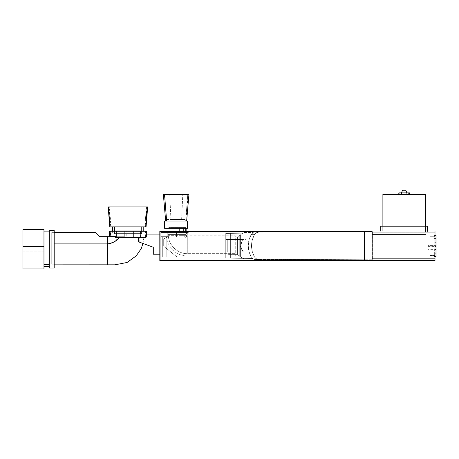 <?xml version="1.0" encoding="UTF-8"?>
<svg xmlns="http://www.w3.org/2000/svg" width="459" height="459" viewBox="0 0 459 459"><rect width="100%" height="100%" fill="white"/><g stroke="black" fill="none" stroke-linecap="round" stroke-linejoin="round"><path stroke-width="0.34" stroke-dasharray="2.29 1.72" d="M240.602 256.438L240.602 235.077L240.602 256.489L237.395 254.693L240.602 256.438L240.602 235.025L237.395 236.821L240.602 235.077L240.602 256.438L237.395 254.653L237.395 236.861L237.395 254.693L228.226 254.693L237.395 254.653L237.395 236.861L240.602 235.077M228.226 254.653L228.226 236.861L237.395 236.861L228.226 236.821L228.226 254.653L228.226 236.861L237.395 236.861L237.395 254.653L228.226 254.653L228.226 236.861M160.214 231.606L167.764 231.606L160.214 231.606L160.208 260.339L177.082 260.339L177.082 257L163.691 246.259L163.691 238.973L167.764 236.672L167.764 231.606L167.764 236.672L163.691 238.973L163.691 246.259L177.082 257L177.082 260.339L160.208 260.339L160.214 231.606L167.764 231.606L167.764 236.672L163.691 238.973L163.691 246.259L177.082 257L177.082 260.339L160.208 260.339L160.214 231.606L160.208 260.339L177.082 260.339L177.082 257L163.691 246.259L163.691 238.973L167.764 236.672L167.764 231.606L160.214 231.606L167.764 231.606L160.214 231.606L160.208 260.339L177.082 260.339L177.082 257L163.691 246.259L163.691 238.973L167.764 236.672L161.115 236.672L167.764 236.672L161.115 236.672L162.71 236.672L161.115 236.672L161.115 257L177.082 257L161.115 257L177.082 257L161.115 257L162.71 257L161.115 257L161.115 236.672L167.764 236.672L163.691 238.973L163.691 246.259L177.082 257L163.691 246.259L163.691 238.973L167.764 236.672L163.691 238.973L163.691 246.259L177.082 257L163.691 246.259L163.691 238.973L167.764 236.672L167.764 231.606L167.764 236.672L163.691 238.973L163.691 246.259L177.082 257L177.082 260.339L160.208 260.339L160.214 231.606L160.208 260.339L177.082 260.339L177.082 257L163.691 246.259L163.691 238.973L167.764 236.672L167.764 231.606L160.214 231.606L167.764 231.606L167.764 236.672L163.691 238.973L163.691 246.259L177.082 257L177.082 260.339L160.208 260.339L160.214 231.606M166.812 236.672L162.71 236.672L166.812 236.672L166.812 257L162.71 257L166.812 257L162.71 257L162.71 236.672L161.115 236.672L161.115 257L161.115 236.672L161.115 257L166.812 257L161.115 257L161.115 236.672L166.812 236.672L166.812 257L161.115 257L161.115 236.672L161.115 257L161.115 236.672L167.764 236.672L161.115 236.672L162.71 236.672L162.71 257L166.812 257L166.812 236.672L162.71 236.672L162.71 257L161.115 257L177.082 257L161.115 257L166.812 257L166.812 236.672L162.71 236.672L162.71 257L162.71 236.672L167.764 236.672L163.691 238.973L163.691 246.259L177.082 257L161.115 257L177.082 257L163.691 246.259L163.691 238.973L167.764 236.672L161.115 236.672L161.115 257L161.115 236.672L161.115 257L161.115 236.672L166.812 236.672L166.812 257L166.812 236.672L166.812 257L166.812 236.672L162.71 236.672L162.71 257L162.71 236.672L166.812 236.672M163.691 238.973L167.764 236.672L163.691 238.973L163.691 246.259L163.691 238.973M177.082 257L163.691 246.259L177.082 257M162.71 236.672L162.71 257L161.115 257L161.115 236.672L161.115 257L161.115 236.672L162.71 236.672M372.106 231.606L160.18 231.606L372.106 231.606L372.106 260.322L160.18 260.322L160.18 231.606L372.106 231.606L160.18 231.606L160.18 260.322L372.106 260.322L160.18 260.322L372.106 260.322L169.159 260.322L372.106 260.322L372.106 231.25L372.106 231.606L169.159 231.606L169.159 231.25L372.106 231.25L169.159 231.25L169.159 231.606L169.159 231.25L169.159 231.606L372.106 231.606L372.106 231.25L372.106 260.322L372.106 231.606M160.18 231.606L160.18 260.322L160.18 231.606M372.106 260.678L372.106 260.322L372.106 260.678L169.159 260.678L169.159 260.322L372.106 260.322L169.159 260.322L169.159 260.678L169.159 260.322L169.159 260.678L372.106 260.678L372.106 231.25L159.818 231.25L372.106 231.25L372.106 260.678L159.818 260.678L372.106 260.678M159.818 260.678L159.818 231.25L159.818 260.678M436.05 253.081L434.656 253.093L435 253.081L434.656 253.093L434.656 249.753L434.656 256.42L434.656 253.081L436.05 253.093L436.05 249.753M436.05 238.726L434.656 238.726L434.656 235.381L434.656 238.726L436.05 238.726L436.05 235.381M434.656 238.709L435 238.709L434.656 238.709M435 242.157L427.96 242.157L427.96 249.593L427.96 242.191L427.96 245.416L436.05 245.416L436.05 242.157M427.96 246.368L435 246.368L427.96 246.368L427.96 249.621L435 249.621M436.05 249.593L436.05 245.416L427.96 245.416M436.05 246.368L436.05 245.416M22.95 268.922L22.95 251.871L43.966 251.871L43.966 229.626M43.966 268.922L43.966 246.494M22.95 229.626L22.95 268.739M43.966 264.464L43.966 233.901L43.966 266.478L43.966 251.871L22.95 251.871L22.95 229.626L22.95 246.494M49.302 268.027L49.302 230.332L49.302 268.027M54.196 268.027L54.196 230.332L54.196 268.027M49.302 233.901L49.302 264.464L49.302 233.901L43.966 233.901L49.302 233.901L49.302 264.464L49.302 231.881M49.302 264.464L49.302 266.478M43.966 233.901L43.966 231.881M147.058 237.745L147.058 234.836L147.058 237.745L139.197 237.745L147.058 237.745L139.197 237.745L139.197 242.088L138.268 241.75L153.295 247.24L139.197 242.088L153.295 247.24L153.295 254.217L153.295 247.24L153.295 254.217L159.818 254.217L159.818 234.119L159.818 254.217L153.295 254.217L159.101 254.217L159.101 234.836L159.101 254.217L159.101 234.836L147.058 234.836L159.101 234.836L147.058 234.836L147.058 237.745L147.058 234.836L159.101 234.836L159.101 254.217L153.295 254.217L153.295 247.24L153.295 254.217L153.295 247.24L139.22 242.094L139.22 237.745L147.058 237.745M138.291 241.755L139.22 242.094L138.291 241.755M146.341 234.119L146.341 237.028L138.268 237.028L146.341 237.028L146.341 234.119L159.818 234.119L146.341 234.119L146.341 237.068L146.341 231.279L146.341 237.068L126.082 237.068L146.341 237.068L146.341 234.119M138.268 237.028L146.341 237.028L138.291 237.028L138.291 237.521L138.268 237.028L138.268 241.75L138.291 237.028M159.818 234.119L159.818 254.217L159.818 234.119M153.295 247.24L138.268 241.75L139.197 242.088L139.22 237.745L139.22 242.094M144.103 230.929L144.103 236.098L111.101 236.098L144.103 236.098L111.101 236.098L144.103 236.098L144.103 230.929L111.101 230.929L111.101 236.098L111.101 230.929L144.103 230.929L144.103 236.098M115.312 237.521L146.071 237.521L146.071 236.098L109.546 236.098L145.664 236.098L145.664 237.521L115.312 237.521L114.589 236.672L109.546 236.672L109.546 236.098L109.546 236.672L114.589 236.672L115.312 237.521L143.868 237.521L115.312 237.521M127.757 237.521L129.501 237.521M123.746 236.098L124.131 236.098M51.729 243.89L54.196 243.89L51.729 243.89L51.729 264.149L51.729 243.89L51.729 264.149L51.729 243.89L107.607 243.89L107.607 264.149L107.607 243.89L51.729 243.89C51.729 228.215 51.729 229.385 51.729 243.89C51.729 228.215 51.729 229.385 51.729 243.89L51.729 264.149L51.729 243.89M112.874 242.536L119.34 237.521L114.125 241.922L107.607 243.89L107.607 236.672L99.494 236.672L95.323 232.369L99.494 236.672L107.607 236.672L107.607 264.849L107.607 243.89L112.639 242.633M131.871 237.521L135.853 237.521M135.812 237.521L131.911 237.521M107.607 236.672L114.589 236.672L107.607 236.672M109.546 236.672L109.139 236.672M145.664 237.521L145.664 236.098M109.139 236.098L109.546 236.098M176.44 237.171L176.44 232.472L160.874 232.472L160.874 237.171L176.44 237.171C190.428 237.171 190.428 237.171 176.44 237.171C190.428 237.171 190.428 237.171 176.44 237.171L160.874 237.171L160.874 232.472L176.44 232.472C190.428 232.472 190.428 232.472 176.44 232.472C190.428 232.472 190.428 232.472 176.44 232.472L176.44 237.171L160.157 237.171L160.157 231.755L163.92 231.755L163.92 232.472L160.874 232.472L160.874 237.171L160.874 232.472L160.874 237.171L160.157 237.171L160.874 237.171L160.874 232.472L163.92 232.472L163.92 231.755L179.239 231.755L179.239 232.472L163.92 232.472L179.239 232.472C191.047 232.472 191.047 232.472 179.239 232.472C191.047 232.472 191.047 232.472 179.239 232.472L179.239 231.755L179.239 232.472L188.305 232.472L163.92 232.472L163.92 231.755L163.92 232.472L179.239 232.472L179.239 231.755C191.047 231.755 191.047 231.755 179.239 231.755C191.047 231.755 191.047 231.755 179.239 231.755L160.157 231.755L160.157 237.171L187.283 237.171L160.874 237.171L160.874 232.472L160.874 237.171L160.157 237.171L176.44 237.171L160.157 237.171L160.157 231.755L176.44 231.755L176.44 237.171C189.504 237.171 189.504 237.171 176.44 237.171C189.504 237.171 189.504 237.171 176.44 237.171L176.44 231.755C189.504 231.755 189.504 231.755 176.44 231.755C189.504 231.755 189.504 231.755 176.44 231.755L160.157 231.755L160.157 237.171L176.44 237.171M160.874 232.472L187.283 232.472L160.874 232.472M160.157 231.755L160.157 237.171L160.157 231.755L160.157 237.171L160.157 231.755L188.305 231.755L160.157 231.755M425.487 194.387L382.892 194.387L425.487 194.387L425.487 226.178L382.892 226.178L425.487 226.178L382.892 226.178L425.487 226.178L425.487 194.387M399.76 194.387L409.571 194.387L398.808 194.387L399.76 194.387L399.76 192.872L401.47 192.872L399.76 192.872L399.76 194.387L399.76 192.872L399.76 194.387L398.808 194.387L398.808 192.872L398.808 194.387L409.571 194.387L399.76 194.387M427.61 231.112L427.61 226.178L427.61 232.111L425.459 232.111L425.459 231.112L425.459 232.111L382.921 232.111L427.61 232.111L380.769 232.111L380.769 231.112L380.769 232.111L382.921 232.111L382.921 226.178L382.921 232.111L380.769 232.111L427.61 232.111L427.61 231.112M382.921 231.112L382.921 232.111L382.921 231.112M380.769 226.178L380.769 232.111L380.769 226.178L425.459 226.178L425.459 232.111L425.459 226.178L427.61 226.178L380.769 226.178M382.892 226.178L382.892 194.387L382.892 226.178M409.571 192.872L401.47 192.872L406.909 192.872L405.767 190.078L402.612 190.078L401.47 192.872L402.612 190.078L405.767 190.078L406.909 192.872L408.619 192.872L408.619 194.387L408.619 192.872L409.571 192.872L409.571 194.387L409.571 192.872M402.319 190.795L406.06 190.795L402.319 190.795M408.619 194.387L408.619 192.872L408.619 194.387M140.833 237.068L140.425 237.068L140.833 237.068L140.425 237.068L140.425 231.279L140.833 231.279L140.425 231.279L140.425 237.068L140.833 237.068M124.131 237.068L109.85 237.068L126.082 237.068L110.642 237.068L116.402 237.068L116.402 231.279L110.642 231.279L110.642 237.068L110.642 231.279L126.082 231.279L126.082 237.068L126.082 231.279L126.214 237.068L126.214 231.279L146.341 231.279L110.642 231.279L116.402 231.279L116.402 237.068L124.131 237.068M138.991 237.068L114.222 237.068L145.589 237.068L145.589 231.279L138.991 231.279L138.991 237.068L138.991 231.279L114.222 231.279L141.711 231.279L114.222 231.279L116.947 231.279L116.947 237.068L110.349 237.068L110.349 231.279L138.991 231.279M109.357 231.279L110.349 231.279M109.357 236.098L109.357 237.068L116.402 237.068M140.833 231.279L140.425 231.279L140.833 231.279M116.947 231.279L116.947 237.068M258.859 259.438L364.664 259.748L258.658 259.438L256.621 258.928L254.424 256.885C255.439 258.52 256.92 259.369 258.859 259.438L258.887 259.438C256.948 259.369 255.474 258.52 254.452 256.885L251.171 256.874L254.424 256.885L252.255 251.607L251.492 245.772L252.255 239.931L254.429 234.647L251.182 234.658L252.708 233.011L251.618 233.029C252.955 232.271 252.955 232.271 251.618 233.029C252.955 232.271 252.955 232.271 251.618 233.029L252.708 233.011L251.182 234.658L254.464 234.647C255.479 233.017 256.96 232.162 258.899 232.099L258.865 232.099C256.925 232.162 255.445 233.017 254.429 234.647C250.511 242.059 250.505 249.472 254.424 256.885L254.452 256.885C250.539 249.472 250.545 242.059 254.464 234.647L251.182 234.658C249.237 238.118 248.262 241.824 248.25 245.772C248.262 249.719 249.231 253.42 251.171 256.874L252.702 258.526L225.736 258.067L225.736 233.47L225.736 258.067L225.736 233.47L225.736 258.067L246.03 258.411L246.03 252.025L246.03 258.411L252.702 258.526L230.63 258.147L230.63 233.39L252.708 233.011L225.736 233.47L252.708 233.011L251.182 234.658L249.019 239.914L248.25 245.772L249.019 251.63L251.171 256.874L249.019 251.63L248.25 245.772L249.019 239.914L251.182 234.658L252.708 233.011L230.63 233.39L230.63 258.147L252.702 258.526L251.171 256.874C249.231 253.42 248.262 249.719 248.25 245.772C248.262 241.824 249.237 238.118 251.182 234.658L254.429 234.647L255.967 232.988L258.865 232.099L254.516 232.111L364.664 231.784L258.865 232.099M225.736 252.025L227.744 252.025L227.744 239.512L225.736 239.512L225.736 252.025L225.736 239.512L227.744 239.512L227.744 252.025L243.368 252.025L241.629 249.472L240.671 246.552L241.291 242.765L243.368 239.512L227.744 239.512L243.368 239.512L241.629 242.059L240.671 244.986L241.291 248.772L243.368 252.025L227.744 252.025L227.744 239.512L227.744 252.025L225.736 252.025L246.03 252.025L246.03 258.411L225.736 258.067L230.63 258.147L230.63 233.39L225.736 233.47L225.736 258.067L225.736 233.47L230.63 233.39L230.63 258.147L225.736 258.067L225.736 252.025L225.736 258.067L246.03 258.411L246.03 252.025L225.736 252.025M244.154 239.512L225.736 239.512L244.154 239.512C244.154 230.154 244.154 230.154 244.154 239.512C244.154 230.154 244.154 230.154 244.154 239.512L225.736 239.512L225.736 233.47L246.03 233.12L246.03 239.512L246.03 233.12L225.736 233.47L225.736 239.512L246.03 239.512L246.03 233.12L246.03 239.512L246.03 233.12L246.03 239.512L244.154 239.512C244.154 230.154 244.154 230.154 244.154 239.512C244.154 230.154 244.154 230.154 244.154 239.512L243.368 239.512L244.154 239.512M239.736 246.517L239.736 235.071L239.736 246.517L240.671 246.552L243.368 252.025L244.154 252.025C244.154 261.383 244.154 261.383 244.154 252.025C244.154 261.383 244.154 261.383 244.154 252.025L243.368 252.025C241.463 249.948 240.562 247.602 240.671 244.986L239.736 245.02L239.736 256.466L239.736 235.071L239.736 245.02L240.671 244.986L243.368 239.512C241.463 241.589 240.562 243.936 240.671 246.552L239.736 246.517L239.736 256.495L244.154 259.06L252.616 259.06L251.612 258.509L252.616 259.06L251.612 258.509L246.03 258.411L246.03 252.025L246.03 258.411L246.03 252.025L244.154 252.025C244.154 261.383 244.154 261.383 244.154 252.025C244.154 261.383 244.154 261.383 244.154 252.025L246.03 252.025L246.03 258.411L251.612 258.509L254.51 259.427M251.618 233.029L246.03 233.12L246.03 239.512L246.03 233.12L251.618 233.029L252.628 232.478L251.618 233.029L252.708 233.011L225.736 233.47L251.618 233.029M251.171 256.874L252.702 258.526L251.612 258.509L252.702 258.526L251.171 256.874M251.612 258.509L225.736 258.067L251.612 258.509M258.899 232.099L256.002 232.988L254.464 234.647L252.289 239.931L251.526 245.772L252.289 251.607L254.452 256.885L255.388 258.061L257.74 259.306L364.412 259.748L364.412 231.789L258.899 232.099L364.664 231.784L364.664 259.748L258.887 259.438M258.658 259.438L254.619 259.427L258.658 259.438M364.429 231.789L364.412 259.748L364.429 231.789L372.421 231.784L372.421 259.748L364.429 259.748L372.421 259.748L364.664 259.748L364.664 231.784L372.421 231.784L364.429 231.789L364.429 259.748L372.186 259.748L372.186 231.789L364.429 231.789M372.186 259.748L372.421 231.784L372.186 259.748M254.516 232.111L252.628 232.478L244.154 232.478L239.736 235.042L239.736 245.02M170.92 219.494L169.755 194.53L170.92 219.494L181.621 219.494L182.785 194.53L166.33 194.53L186.211 194.53L164.379 194.53L166.508 219.494L186.033 219.494L188.156 194.53L164.557 194.53L187.742 194.53L185.666 221.089L165.665 221.077M166.64 221.089L186.635 221.077M188.93 194.53L187.742 194.53L185.666 221.089M169.755 194.53L188.156 194.53M181.621 219.494L182.785 194.53M435 232.931L372.094 232.931L372.094 260.632L435 260.632L372.094 260.632L372.094 231.112L372.094 260.632L372.094 231.112L425.929 231.112L425.929 234.48L372.094 234.48L372.094 231.112L372.094 234.48L425.929 234.48L372.094 234.48L425.929 234.48L425.929 231.112L372.094 231.112L372.094 234.48L425.929 234.48L425.929 231.112L425.929 234.48L425.929 231.112L372.094 231.112L425.929 231.112L425.929 234.48L372.094 234.48L425.929 234.48L372.094 234.48L372.094 231.112L425.929 231.112L425.929 234.48L425.929 231.112L372.094 231.112L425.929 231.112L372.094 231.112L372.094 234.48L372.094 231.112L372.094 232.931L435 232.931L435 258.813L372.094 258.813L435 258.813L435 260.632L435 231.112L372.094 231.112L372.094 234.48L372.094 231.112L435 231.112L435 232.931M435 236.282L435 255.502L435 236.282L430.049 236.282L430.049 255.502L430.049 236.282L430.049 255.502L435 255.502L435 236.282L430.049 236.276L435 236.282M435 239.443L435 255.502L430.049 255.502L430.049 236.282M108.611 206.917L147.241 206.917L108.611 206.917L110.177 226.855L145.675 226.855L110.177 226.855L108.611 206.917L108.186 206.917M114.48 226.855L112.656 226.855M109.374 206.917L146.484 206.917L109.374 206.917L111.015 225.851L144.843 225.851L110.642 225.851L108.967 206.917L146.484 206.917L109.374 206.917L111.015 225.851M141.378 233.602L114.48 233.602L141.378 233.602L141.378 226.855L141.378 233.602L114.48 233.602L114.48 230.929L114.48 233.602L143.202 233.602L143.202 230.929M112.656 230.929L112.656 233.602L114.48 233.602M146.484 206.917L144.843 225.851L145.216 225.851L146.891 206.917L146.484 206.917L144.843 225.851M110.177 226.855L109.787 226.855M143.202 226.855L141.378 226.855M165.957 235.312L167.61 242.702L172.165 249.57C176.6 253.787 181.644 255.927 187.283 255.99L235.26 255.99L235.26 238.146L187.283 238.146C185 237.997 183.835 236.815 183.789 234.612L168.31 234.612L183.789 234.612C183.835 236.815 185 237.997 187.283 238.146L235.26 238.146L235.26 253.638L187.283 253.638L187.283 235.8L187.283 253.638C177.564 253.993 167.937 244.481 168.31 234.612L183.789 234.612L183.038 234.612L183.038 231.25M183.789 231.25L183.789 234.612L183.789 231.25L183.789 234.612L168.763 234.612L185.757 234.612L185.757 231.25M183.038 228.243L168.763 228.243L186.142 228.243L186.142 227.544L179.188 227.544L179.188 228.243M235.26 238.146L235.26 253.638L235.26 235.8L187.283 235.8C186.417 235.765 186.038 235.369 186.142 234.612L179.188 234.612L179.188 235.312L186.142 235.312L186.142 231.25M164.93 228.243L187.146 228.243L164.93 228.243L164.93 221.077L164.93 228.243L164.465 228.243M164.465 221.077L164.93 221.077M186.142 228.243L168.763 228.243L185.757 228.243L168.763 228.243L185.757 228.243L185.757 227.544L168.763 227.544L185.757 227.544M185.757 235.312L168.763 235.312L185.757 235.312L185.757 234.612M235.26 253.638L187.283 253.638C177.564 253.993 167.937 244.481 168.31 234.612L183.789 234.612M183.789 228.243L185.757 228.243M179.188 231.25L179.188 234.612M434.656 249.753L435 249.753M434.656 235.381L435 235.381M434.656 256.42L435 256.42M434.656 242.054L435 242.054M145.589 237.745L145.589 237.028M51.729 264.849L54.196 264.849M51.729 232.369L54.196 232.369M143.868 237.521L142.99 243.477M111.101 230.929L111.101 236.098M187.283 232.472L187.283 237.171M188.305 231.755L188.305 232.472M186.566 231.755L186.566 237.171M225.736 258.067L225.736 233.47L225.736 258.067M430.049 255.502L435 255.502M165.957 234.612L165.957 231.25M165.957 228.243L165.957 227.544"/><path stroke-width="0.69" d="M372.106 231.25L372.106 260.678L372.106 231.25L159.818 231.25L372.094 231.25M159.818 231.25L159.818 260.678L372.106 260.678L159.818 260.678L159.818 231.25M436.05 253.081L434.656 253.081L436.05 253.081L436.05 256.42L436.05 249.753L434.656 249.753M434.656 235.381L436.05 235.381L436.05 238.709L434.656 238.709L436.05 238.709L436.05 242.054L436.05 238.726M435 249.621L436.05 249.621L436.05 242.191L436.05 246.368L435 246.368L436.05 246.368L436.05 249.593M22.95 268.739L22.95 246.494L43.966 246.494L43.966 268.739L43.966 251.871M43.966 229.626L43.966 246.494L43.966 229.443L22.95 229.443L22.95 251.871M49.302 266.478L43.966 266.478L43.966 268.739L43.966 246.494L22.95 246.494L22.95 229.626M49.302 268.027L54.196 268.027L54.196 230.332L54.196 268.027L49.302 268.027L49.302 230.332L54.196 230.332L49.302 230.332L49.302 268.027M43.966 264.464L49.302 264.464L43.966 264.464M139.22 242.094L153.295 247.24L138.291 241.755L153.295 247.24L153.295 254.217L153.295 247.24M159.818 254.217L153.295 254.217L159.818 254.217M146.341 237.028L146.341 234.119L159.818 234.119L146.341 234.119L146.341 237.028M138.291 237.028L138.291 241.755L138.291 237.028M144.103 230.929L144.103 231.279L144.103 230.929L111.101 230.929L111.101 231.279L111.101 230.929L144.103 230.929M54.196 232.369L95.317 232.369L99.494 236.672L107.607 236.672L107.607 264.849L107.607 243.89C112.392 243.379 116.305 241.256 119.34 237.521C116.305 241.256 112.392 243.379 107.607 243.89L107.607 264.149L107.607 243.89L54.196 243.89L107.607 243.89L107.607 236.672L116.007 236.672L116.816 237.521L145.664 237.521L116.816 237.521L116.007 236.672L99.494 236.672L95.529 232.581M109.546 236.098L123.746 236.098M129.501 237.521L131.871 237.521M131.911 237.521L127.757 237.521M107.607 236.672L108.008 236.672M111.101 230.929L111.101 231.279M124.131 236.098L109.139 236.098L109.139 236.672M382.892 194.387L425.487 194.387L382.892 194.387L382.892 226.178L382.892 194.387M427.61 226.178L427.61 231.112L427.61 226.178L425.459 226.178L425.459 231.112L425.459 226.178L382.921 226.178L382.921 231.112L382.921 226.178L380.769 226.178L380.769 231.112L380.769 226.178L427.61 226.178M425.487 226.178L425.487 194.387L425.487 226.178M398.808 192.872L409.571 192.872L406.904 192.872L406.06 190.795L402.319 190.795L406.06 190.795L405.767 190.078L402.612 190.078L401.47 192.872L402.612 190.078L405.767 190.078L406.909 192.872L406.904 194.387L406.904 192.872L398.808 192.872L398.808 194.387L398.808 192.872M409.571 194.387L409.571 192.872L409.571 194.387M401.51 194.387L401.51 192.872L401.51 194.387M146.341 237.068L140.425 237.068L146.341 237.068M140.833 237.068L124.131 237.068L140.833 237.068L140.833 231.279L140.833 237.068M110.349 231.279L140.833 231.279L133.77 231.279L133.77 237.068L133.77 231.279L124.131 231.279L124.131 237.068L124.131 231.279L116.402 231.279M146.341 231.279L146.341 234.119L146.341 231.279L140.425 231.279L146.341 231.279M187.742 194.53L164.557 194.53L166.64 221.089L164.557 194.53L163.375 194.53L165.67 221.089M164.557 194.53L188.156 194.53M435 260.632L372.094 260.632L435 260.632L435 258.813L372.094 258.813L435 258.813L435 232.931L372.094 232.931L435 232.931L435 231.112L435 260.632M435 236.282L435 239.443M145.675 226.855L147.241 206.917L147.666 206.917L146.065 226.855L110.177 226.855L145.675 226.855L147.241 206.917L108.611 206.917L147.241 206.917M114.48 230.929L114.48 226.855L114.48 230.929M183.038 231.25L183.038 228.243M183.789 231.25L183.789 228.243M187.146 228.243L164.93 228.243L187.146 228.243L187.146 221.077L164.93 221.077L187.146 221.077L187.146 228.243L187.611 228.243L187.611 221.077L187.146 221.077M185.757 231.25L185.757 228.243M179.188 228.243L179.188 231.25M434.656 256.42L436.05 256.42M434.656 242.054L436.05 242.054M435 242.157L436.05 242.157M22.95 268.922L43.966 268.922M43.966 231.881L49.302 231.881M54.196 264.849L114.939 264.82L127.109 262.468L136.208 255.87L141.16 248.703L142.99 243.477M109.357 231.279L109.357 236.098M188.93 194.53L186.635 221.089M112.656 230.929L112.656 226.855M109.787 226.855L108.186 206.917M143.202 230.929L143.202 226.855M164.465 221.077L164.465 228.243M186.142 231.25L186.142 228.243M165.957 231.25L165.957 228.243"/></g></svg>
